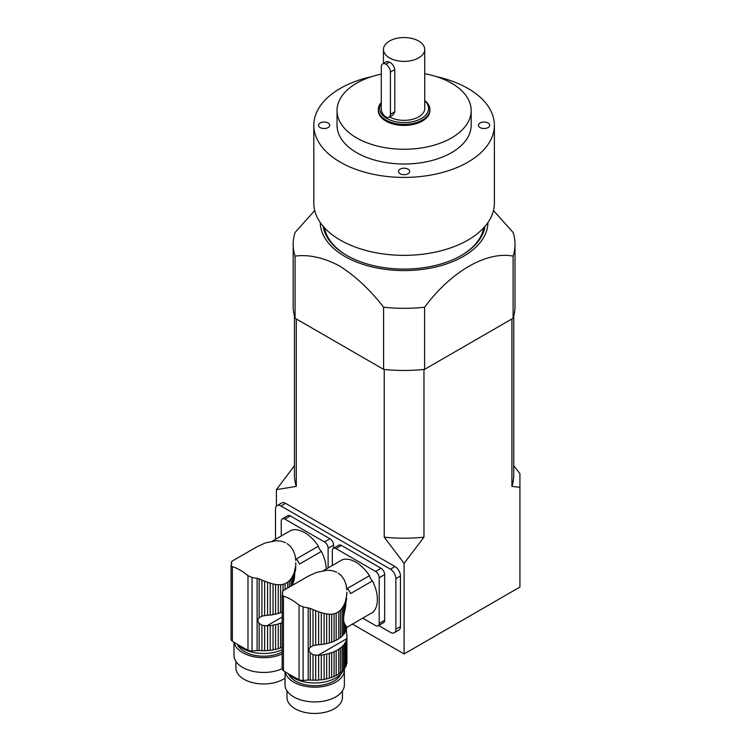 <?xml version="1.0" encoding="UTF-8"?>
<svg xmlns="http://www.w3.org/2000/svg" width="751" height="751" viewBox="0 0 751 751"><rect width="100%" height="100%" fill="white"/><g stroke="black" fill="none" stroke-linecap="round" stroke-linejoin="round"><path stroke-width="1.13" d="M292.993 584.935L293.585 574.055L292.374 576.58L292.374 585.301M292.374 576.58L291.05 578.683L291.05 586.062M291.05 578.683L289.398 580.664L289.398 587.019M289.398 580.664L287.689 582.166L287.689 588.005M287.689 582.166L285.108 583.658L285.108 589.497M285.108 583.658L283.024 584.344L283.024 590.849M283.024 584.344L280.611 584.719L280.611 612.694A32.227 18.606 0 0 0 282.151 612.103M280.611 584.719L278.255 584.738L278.255 613.454A4.393 2.535 0 0 1 280.611 612.694M278.255 584.738L275.589 584.447L275.589 614.149A32.227 18.606 0 0 0 278.255 613.454M275.589 584.447L273.045 583.94L273.045 614.665A4.393 2.535 0 0 1 275.589 614.149M273.045 583.94L270.21 583.17L270.21 615.088A32.227 18.606 0 0 0 273.045 614.665M270.21 583.17L267.544 582.297L267.544 615.341A4.393 2.535 0 0 1 270.21 615.088M267.544 582.297L264.634 581.208L264.634 615.595L266.774 615.388A32.227 18.606 0 0 0 267.544 615.341M282.151 622.635A32.227 18.606 180 0 1 280.611 623.227L280.611 647.972A4.393 2.535 0 0 0 278.255 648.733L278.255 623.987A32.227 18.606 180 0 1 275.589 624.682L275.589 649.427A4.393 2.535 0 0 0 273.045 649.944L273.045 625.198A32.227 18.606 180 0 1 270.21 625.621L270.21 650.366A4.393 2.535 0 0 0 267.544 650.619L267.544 625.874A32.227 18.606 180 0 1 266.774 625.921L261.93 625.217L259.161 623.311C257.509 621.406 257.509 619.575 259.161 617.81L261.93 616.214L261.93 580.101L264.634 581.208M261.93 616.214L264.634 615.595M261.93 580.101L259.161 578.89L259.161 617.81M285.643 542.738L281.221 541.189L276.265 540.729L265.366 542.935L257.086 546.737L232.613 560.828M293.585 574.055L294.476 571.567L294.476 577.566L295.199 568.742L295.641 566.076L295.641 569.624L295.763 562.809M295.641 569.624L295.199 571.239M294.476 577.566L293.585 581.978M272.463 541.067L290.994 530.375A30.566 17.648 60 0 1 318.386 546.193L296.504 558.828A30.566 17.648 60 0 1 299.527 564.057L321.409 551.422A30.566 17.648 60 0 1 326.281 568.967M231.73 563.635L231.468 562.508L231.468 564.348M232.097 561.241L231.43 562.039L231.43 564.433M232.819 560.715L231.655 561.57M295.828 560.528L295.04 555.271L293.303 550.567L290.665 546.644L287.201 543.64M294.476 571.567L295.152 568M237.4 644.339A29.665 17.123 0 0 0 242.667 648.47A29.665 17.123 0 0 0 282.151 649.746M295.856 563.175L295.641 566.076M280.611 647.972A32.227 18.606 0 0 0 282.151 647.381M278.255 623.987A4.393 2.535 180 0 1 280.611 623.227M275.589 649.427A32.227 18.606 0 0 0 278.255 648.733M273.045 625.198A4.393 2.535 180 0 1 275.589 624.682M270.21 650.366A32.227 18.606 0 0 0 273.045 649.944M267.544 625.874A4.393 2.535 180 0 1 270.21 625.621M264.634 625.865L264.634 650.741A32.227 18.606 0 0 0 267.544 650.619M264.634 650.741A4.393 2.535 0 0 0 261.93 650.732L261.93 625.217M259.161 623.311L259.161 650.573A32.227 18.606 0 0 0 261.93 650.732M259.161 650.573A7.735 4.468 0 0 0 257.124 650.563L252.045 650.929A5.163 2.976 0 0 1 247.99 650.206A180.55 104.239 0 0 1 232.369 641.194A5.163 2.976 0 0 1 231.073 639.214A5.163 2.976 0 0 1 231.111 638.848M231.073 639.214L231.073 565.578L232.369 566.648C237.269 568.132 242.47 571.135 247.99 575.66L252.045 577.444L259.161 578.89M231.749 563.597L231.111 565.362M282.151 651.99A27.083 15.64 180 0 1 237.344 644.311M234.143 642.33A29.665 17.123 0 0 0 252.167 656.365A29.665 17.123 0 0 0 282.151 653.961M285.051 678.134A27.731 16.006 180 0 1 254.289 683.025A27.731 16.006 180 0 1 235.917 667.958L235.917 661.396M233.983 642.227L233.983 655.313A29.665 17.123 0 0 0 250.778 670.746A29.665 17.123 0 0 0 282.151 668.709A5.163 2.976 0 0 0 283.446 670.681A180.55 104.239 0 0 0 299.058 679.693A5.163 2.976 0 0 0 303.113 680.415L308.201 680.049A7.735 4.468 0 0 1 310.229 680.059A32.227 18.606 0 0 0 313.007 680.218A4.393 2.535 0 0 1 315.702 680.237A32.227 18.606 0 0 0 318.621 680.106A4.393 2.535 0 0 1 321.287 679.852A32.227 18.606 0 0 0 324.113 679.43A4.393 2.535 0 0 1 326.666 678.913A32.227 18.606 0 0 0 329.323 678.219A4.393 2.535 0 0 1 331.679 677.458A32.227 18.606 0 0 0 334.092 676.501A4.393 2.535 0 0 1 336.176 675.515A32.227 18.606 0 0 0 338.767 674.023A4.393 2.535 0 0 1 340.475 672.821A32.227 18.606 0 0 0 342.127 671.422A4.393 2.535 0 0 1 343.451 670.07A32.227 18.606 0 0 0 344.653 668.531A4.393 2.535 0 0 1 345.544 667.057A32.227 18.606 0 0 0 346.277 665.424L346.277 640.678A32.227 18.606 180 0 1 345.544 642.312L345.544 667.057M328.131 548.268A5.163 2.976 -120 0 0 324.479 541.95L329.952 538.786A5.163 2.976 60 0 1 333.604 545.104L328.131 548.268L328.131 567.906M333.604 545.104L333.604 548.211M324.479 541.95L284.901 519.101A5.163 2.976 -120 0 0 282.32 518.838A5.163 2.976 -120 0 0 281.25 521.203L281.25 535.998M329.952 538.786L290.374 515.937L284.901 519.101M318.386 546.193A6.449 3.727 -120 0 0 321.409 551.422M282.32 518.838L287.793 515.684A5.163 2.976 60 0 1 290.374 515.937M346.709 626.935L346.709 628.606A32.227 18.606 0 0 0 346.793 628.165L346.277 626.334L346.277 630.145A32.227 18.606 0 0 1 345.544 631.779A4.393 2.535 0 0 0 344.653 633.253L344.653 623.856L345.544 625.339L345.544 631.779M346.277 626.334L345.544 625.339M346.709 628.606A4.393 2.535 0 0 0 346.277 629.394L346.906 637.252M344.653 623.856C343.254 621.546 343.254 617.416 344.653 611.474L344.653 603.541L343.451 606.066L343.451 634.792A32.227 18.606 0 0 0 344.653 633.253M343.451 606.066L342.127 608.169L342.127 636.144A4.393 2.535 0 0 1 343.451 634.792M342.127 608.169L340.475 610.15L340.475 637.543A32.227 18.606 0 0 0 342.127 636.144M340.475 610.15L338.767 611.652L338.767 638.744A4.393 2.535 0 0 1 340.475 637.543M338.767 611.652L336.176 613.145L336.176 640.237A32.227 18.606 0 0 0 338.767 638.744M336.176 613.145L334.092 613.83L334.092 641.223A4.393 2.535 0 0 1 336.176 640.237M334.092 613.83L331.679 614.205L331.679 642.18A32.227 18.606 0 0 0 334.092 641.223M331.679 614.205L329.323 614.224L329.323 642.94A4.393 2.535 0 0 1 331.679 642.18M329.323 614.224L326.666 613.933L326.666 643.635A32.227 18.606 0 0 0 329.323 642.94M326.666 613.933L324.113 613.426L324.113 644.151A4.393 2.535 0 0 1 326.666 643.635M324.113 613.426L321.287 612.656L321.287 644.574A32.227 18.606 0 0 0 324.113 644.151M321.287 612.656L318.621 611.783L318.621 644.827A4.393 2.535 0 0 1 321.287 644.574M318.621 611.783L315.702 610.694L315.702 645.081L317.851 644.874A32.227 18.606 0 0 0 318.621 644.827M318.621 680.106L318.621 655.36A32.227 18.606 180 0 1 317.851 655.407L313.007 654.703L310.229 652.797C308.577 650.892 308.577 649.061 310.229 647.296L313.007 645.7L313.007 609.587L315.702 610.694M313.007 645.7L315.702 645.081M313.007 609.587L310.229 608.376L310.229 647.296M336.72 572.224L332.299 570.676L327.342 570.216L316.434 572.422L308.154 576.224L283.69 590.314M344.653 603.541L345.544 601.053L345.544 607.052L346.84 592.295M346.709 599.11L346.277 600.725M345.544 607.052L344.653 611.474M346.915 627.273L372.59 612.45A30.566 17.648 60 0 0 372.487 580.908L350.595 593.543A30.566 17.648 60 0 0 347.572 588.315L369.464 575.679A6.449 3.727 -120 0 0 372.487 580.908M323.54 570.553L342.062 559.861A30.566 17.648 60 0 1 369.464 575.679M310.229 608.376L303.113 606.93L299.058 605.146C293.547 600.631 288.337 597.618 283.446 596.134L282.188 594.848L282.808 592.539L282.536 593.834M283.165 590.727L282.507 591.525L282.507 593.928M283.897 590.202L282.733 591.056M346.906 590.014L346.117 584.757L344.371 580.054L341.733 576.13L338.269 573.126M346.906 635.13L346.934 662.204A32.227 18.606 0 0 1 346.709 663.884A4.393 2.535 0 0 0 346.277 664.673M346.934 637.327L346.793 638.688A32.227 18.606 180 0 1 346.709 639.139L346.709 663.884M345.544 601.053L346.22 597.486M288.468 673.825A29.665 17.123 0 0 0 293.744 677.956A29.665 17.123 0 0 0 322.62 682.359A29.665 17.123 0 0 0 343.489 670.014M346.934 592.661L346.709 595.562M346.277 640.678A4.393 2.535 180 0 1 346.22 640.303A4.393 2.535 180 0 1 346.709 639.139M345.544 642.312A4.393 2.535 180 0 0 344.653 643.785L344.653 668.531M344.653 643.785A32.227 18.606 180 0 1 343.451 645.316L343.451 670.07M343.451 645.316A4.393 2.535 180 0 0 342.127 646.677L342.127 671.422M342.127 646.677A32.227 18.606 180 0 1 340.475 648.075L340.475 672.821M340.475 648.075A4.393 2.535 180 0 0 338.767 649.277L338.767 674.023M338.767 649.277A32.227 18.606 180 0 1 336.176 650.77L336.176 675.515M336.176 650.77A4.393 2.535 180 0 0 334.092 651.755L334.092 676.501M334.092 651.755A32.227 18.606 180 0 1 331.679 652.713L331.679 677.458M331.679 652.713A4.393 2.535 180 0 0 329.323 653.473L329.323 678.219M329.323 653.473A32.227 18.606 180 0 1 326.666 654.168L326.666 678.913M326.666 654.168A4.393 2.535 180 0 0 324.113 654.684L324.113 679.43M324.113 654.684A32.227 18.606 180 0 1 321.287 655.107L321.287 679.852M318.621 655.36A4.393 2.535 180 0 1 321.287 655.107M315.702 655.36L315.702 680.237M313.007 654.703L313.007 680.218M282.188 668.334A5.163 2.976 0 0 0 282.151 668.7L282.188 594.848M341.038 673.741A27.083 15.64 180 0 1 314.763 685.701A27.083 15.64 180 0 1 288.422 673.797M285.211 671.816A29.665 17.123 0 0 0 316.246 687.165A29.665 17.123 0 0 0 344.38 670.061A29.665 17.123 0 0 0 344.324 668.981M342.447 690.882L342.447 697.444A27.731 16.006 180 0 1 314.716 713.45A27.731 16.006 180 0 1 286.985 697.444L286.985 690.882M285.051 671.713L285.051 684.799A29.665 17.123 0 0 0 314.716 701.932A29.665 17.123 0 0 0 344.38 684.799L344.38 670.061M379.199 577.754A5.163 2.976 -120 0 0 375.556 571.436L381.029 568.272A5.163 2.976 60 0 1 384.672 574.59L379.199 577.754L379.199 623.461L384.672 620.298A5.163 2.976 60 0 1 383.601 622.663L378.138 625.818A5.163 2.976 -120 0 0 379.199 623.461M384.672 574.59L384.672 620.298M378.138 625.818A5.163 2.976 -120 0 1 375.556 625.564L362.714 618.157M375.556 571.436L335.969 548.587A5.163 2.976 -120 0 0 333.397 548.324A5.163 2.976 -120 0 0 332.327 550.69L332.327 565.484M381.029 568.272L341.442 545.423L335.969 548.587M333.397 548.324L338.87 545.17A5.163 2.976 60 0 1 341.442 545.423M314.716 210.552L295.087 232.453A110.923 64.042 0 0 0 293.181 244.291L293.181 306.417A110.923 64.042 0 0 0 295.087 318.255L383.601 369.361A110.923 64.042 0 0 0 424.597 369.361L513.111 318.255A110.923 64.042 0 0 0 515.017 306.417L515.017 244.291A110.923 64.042 0 0 0 513.111 232.453L493.482 210.552M385.845 64.201L385.883 64.22A6.421 3.708 -120 0 1 390.417 72.087L390.417 114.255A6.421 3.708 -120 0 1 389.093 117.194A6.421 3.708 -120 0 1 385.883 116.874L385.845 116.856A6.421 3.708 -120 0 1 381.301 108.989L381.301 66.82A6.421 3.708 -120 0 1 382.635 63.882A6.421 3.708 -120 0 1 385.845 64.201L389.487 62.089A20.634 11.913 180 0 1 389.487 62.089L386.643 61.563L382.635 63.882M389.506 57.893A20.634 11.913 0 0 0 411.999 60.474A20.634 11.913 0 0 0 424.737 49.463A20.634 11.913 0 0 0 404.104 37.55A20.634 11.913 0 0 0 383.461 49.463A20.634 11.913 0 0 0 389.506 57.893M389.093 117.194L393.102 114.875L394.801 111.721L394.801 69.561C394.275 66.36 392.52 63.873 389.525 62.108A20.634 11.913 180 0 1 389.506 62.098M389.581 116.903A20.634 11.913 0 0 0 412.046 119.437A20.634 11.913 0 0 0 424.737 108.435L424.737 49.463M381.301 103.253A24.501 14.147 0 0 0 386.774 118.442A24.501 14.147 0 0 0 419.462 119.465A24.501 14.147 0 0 0 424.737 100.812M424.737 100.559A25.797 14.889 180 0 1 429.891 109.496A25.797 14.889 180 0 1 413.97 123.248A25.797 14.889 180 0 1 385.864 120.019A25.797 14.889 180 0 1 378.307 109.496A25.797 14.889 180 0 1 381.301 102.53M378.307 109.496L378.307 110.547A25.797 14.889 0 0 0 385.864 121.08A25.797 14.889 0 0 0 413.97 124.3A25.797 14.889 0 0 0 429.891 110.547L429.891 109.496M381.301 74.133A67.064 38.723 0 0 0 337.03 110.547A67.064 38.723 0 0 0 356.678 137.921A67.064 38.723 0 0 0 429.769 146.323A67.064 38.723 0 0 0 471.168 110.547A67.064 38.723 0 0 0 424.737 73.701M337.03 110.547L337.03 125.286A67.064 38.723 0 0 0 356.678 152.669A67.064 38.723 0 0 0 429.769 161.061A67.064 38.723 0 0 0 471.168 125.286L471.168 110.547M408.065 169.163A5.614 3.239 180 0 1 409.708 171.453A5.614 3.239 180 0 1 404.104 174.692A5.614 3.239 180 0 1 398.49 171.453A5.614 3.239 180 0 1 401.954 168.459A5.614 3.239 180 0 1 408.065 169.163M480.096 122.995A5.614 3.239 180 0 1 486.216 122.291A5.614 3.239 180 0 1 489.68 125.286A5.614 3.239 180 0 1 484.066 128.524A5.614 3.239 180 0 1 478.453 125.286A5.614 3.239 180 0 1 480.096 122.995M328.103 127.576A5.614 3.239 180 0 1 321.991 128.28A5.614 3.239 180 0 1 318.527 125.286A5.614 3.239 180 0 1 324.132 122.047A5.614 3.239 180 0 1 329.745 125.286A5.614 3.239 180 0 1 328.103 127.576M371.764 76.621A90.289 52.129 0 0 0 313.815 125.286A90.289 52.129 0 0 0 340.259 162.15A90.289 52.129 0 0 0 438.65 173.443A90.289 52.129 0 0 0 494.383 125.286A90.289 52.129 0 0 0 436.434 76.621M313.815 125.286L313.815 203.221A90.289 52.129 0 0 0 340.259 240.076A90.289 52.129 0 0 0 438.65 251.378A90.289 52.129 0 0 0 494.383 203.221L494.383 125.286M461.095 255.612A79.963 46.168 0 0 0 483.663 227.853M324.535 227.853A79.963 46.168 0 0 0 347.103 255.612M485.043 226.314A81.258 46.909 180 0 1 461.555 255.349A81.258 46.909 180 0 1 346.643 255.349A81.258 46.909 180 0 1 323.165 226.314M320.264 222.568A83.84 48.402 0 0 0 344.822 256.401A83.84 48.402 0 0 0 435.871 266.962A83.84 48.402 0 0 0 487.934 222.568M293.181 244.291A110.923 64.042 0 0 0 295.087 256.119C308.764 254.289 323.512 257.546 339.349 265.873C355.289 275.927 370.036 289.708 383.601 307.225A110.923 64.042 0 0 0 424.597 307.225C451.201 271.374 486.601 251.022 513.111 256.119A110.923 64.042 0 0 0 515.017 244.291M295.087 318.255L295.087 256.119M383.601 369.361L383.601 307.225M424.597 369.361L424.597 307.225M513.111 318.255L513.111 256.119M276.415 506.174L276.415 489.652L294.467 465.704M513.731 465.704L519.927 473.628L519.927 487.315L511.919 486.385L511.919 318.94M352.416 624.1L404.104 653.943L404.104 563.372L384.23 537.162L384.23 369.426M404.104 653.943L519.927 587.075L519.927 487.315M423.968 369.426L423.968 537.162L404.104 563.372M378.617 625.545L390.417 632.361A7.735 4.468 -120 0 0 394.294 632.736L398.847 630.108A7.735 4.468 -120 0 0 400.452 626.569L400.452 576.017A7.735 4.468 -120 0 0 394.979 566.536L285.54 503.348A7.735 4.468 -120 0 0 281.672 502.973L277.11 505.601A7.735 4.468 -120 0 0 275.504 509.14L275.504 539.312M296.288 318.94L296.288 486.385L276.415 489.652M296.288 486.385A109.627 63.291 180 0 1 294.467 474.923L294.467 316.162M423.968 537.162A109.627 63.291 180 0 1 384.23 537.162M513.731 316.162L513.731 474.923A109.627 63.291 180 0 1 511.919 486.385M394.294 632.736A7.735 4.468 -120 0 0 395.89 629.197L395.89 578.645A7.735 4.468 -120 0 0 390.417 569.174L280.977 505.986A7.735 4.468 -120 0 0 277.11 505.601M257.124 578.242L257.124 650.563M252.045 577.444L252.045 650.929M247.99 575.66L247.99 650.206M232.369 566.648L232.369 641.194M282.151 617.04L266.774 625.921M310.229 652.797L310.229 680.059M308.201 607.728L308.201 680.049M303.113 606.93L303.113 680.415M299.058 605.146L299.058 679.693M283.446 596.134L283.446 670.681M346.793 638.688L317.851 655.407M394.801 111.721L390.417 114.255M394.801 69.561L390.417 72.087M389.525 62.108L385.883 64.22M285.54 503.348L280.977 505.986M394.979 566.536L390.417 569.174M400.452 576.017L395.89 578.645M400.452 626.569L395.89 629.197M383.461 63.394L383.461 49.463"/></g></svg>
